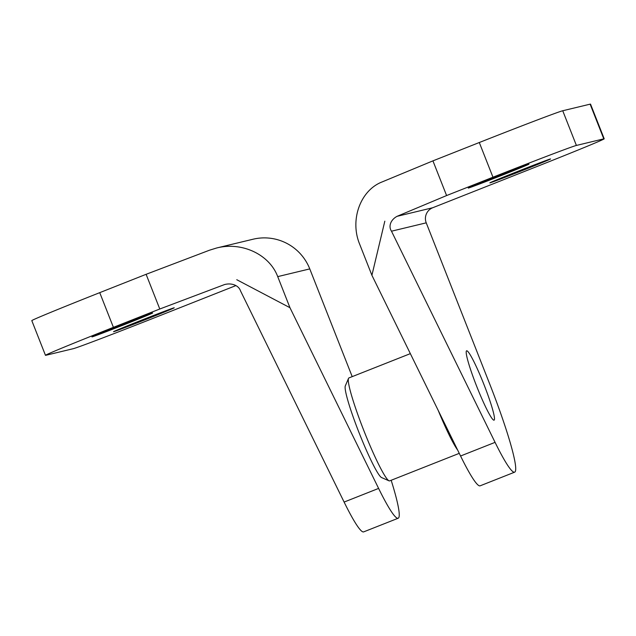 <?xml version="1.0" encoding="UTF-8"?>
<svg xmlns="http://www.w3.org/2000/svg" width="636" height="636" viewBox="0 0 636 636"><rect width="100%" height="100%" fill="white"/><g stroke="black" fill="none" stroke-linecap="round" stroke-linejoin="round"><path stroke-width="0.95" d="M459.264 453.349L389.637 480.88A55.356 5.493 -111.6 0 1 389.025 480.832A55.356 5.493 -111.6 0 1 357.885 414.752A55.356 5.493 -111.6 0 1 348.512 378.396A55.356 5.493 -111.6 0 1 348.918 377.935L410.347 353.64M438.276 410.578A55.356 5.493 68.4 0 0 457.674 450.113M389.025 480.832L381.552 477.549A49.529 4.921 68.4 0 1 379.66 475.728A49.529 4.921 -111.6 0 1 353.695 418.424A49.529 4.921 -111.6 0 1 345.308 385.901L348.512 378.396M466.673 350.786A37.293 3.705 -111.6 0 1 483.98 384.605A37.293 3.705 68.4 0 1 494.061 420.158A37.293 3.705 68.4 0 1 494.005 420.173A37.293 3.705 68.4 0 1 476.706 386.354A37.293 3.705 -111.6 0 1 466.625 350.802A37.293 3.705 -111.6 0 1 466.673 350.786M550.402 158.968A32.627 0.453 158.5 0 0 517.028 171.672A32.627 0.453 158.5 0 0 489.847 182.866A32.627 0.453 158.5 0 0 490.014 182.85A32.627 0.453 158.5 0 0 523.388 170.138A32.627 0.453 158.5 0 0 550.569 158.944A32.627 0.453 158.5 0 0 550.402 158.968M528.81 164.16A32.627 0.453 158.5 0 0 495.436 176.872A32.627 0.453 158.5 0 0 468.263 188.065A32.627 0.453 158.5 0 0 468.43 188.049A32.627 0.453 158.5 0 0 501.804 175.337A32.627 0.453 158.5 0 0 528.977 164.144A32.627 0.453 158.5 0 0 528.81 164.16M604.2 138.807L590.534 104.121A81.575 1.137 158.5 0 0 590.121 104.161L562.733 110.751A81.575 1.137 158.5 0 0 479.298 142.52L432.933 160.86L446.599 195.554L492.964 177.213A81.575 1.137 -21.5 0 1 576.399 145.445L603.787 138.855A81.575 1.137 -21.5 0 1 604.2 138.807A81.575 1.137 -21.5 0 1 536.259 166.791L432.742 207.734A11.655 11.591 76.5 0 0 426.231 222.839L489.434 383.293A93.23 9.262 -111.6 0 1 514.627 472.174A93.23 9.262 -111.6 0 1 495.07 442.354L391.49 231.202L426.231 222.839M446.599 195.554L397.063 216.327A13.73 10.661 165.5 0 0 391.49 231.202M384.82 221.169L371.909 275.285L359.666 244.208C349.625 220.056 360.302 190.379 382.053 181.96L432.933 160.86M371.909 275.285L460.567 456.004A93.23 9.262 68.4 0 0 480.124 485.825L514.627 472.174M113.693 331.69A32.627 0.453 158.5 0 0 147.067 318.986A32.627 0.453 158.5 0 0 174.248 307.792A32.627 0.453 158.5 0 0 174.081 307.808A32.627 0.453 158.5 0 0 140.707 320.512A32.627 0.453 158.5 0 0 113.526 331.706A32.627 0.453 158.5 0 0 113.693 331.69M92.109 336.889A32.627 0.453 158.5 0 0 125.483 324.185A32.627 0.453 158.5 0 0 152.656 312.992A32.627 0.453 158.5 0 0 152.489 313.007A32.627 0.453 158.5 0 0 119.115 325.712A32.627 0.453 158.5 0 0 91.942 336.905A32.627 0.453 158.5 0 0 92.109 336.889M235.892 285.596L156.702 316.919A81.575 1.137 -21.5 0 1 73.267 348.687L45.879 355.278A81.575 1.137 -21.5 0 1 45.466 355.317A81.575 1.137 -21.5 0 1 113.407 327.341L159.779 309.001L146.113 274.307L99.741 292.647A81.575 1.137 158.5 0 0 31.8 320.624L45.466 355.317M391.172 480.275A93.23 9.262 -111.6 0 1 398.176 518.237L363.673 531.879A93.23 9.262 68.4 0 1 344.108 502.066L240.527 290.914A13.714 10.645 165.5 0 0 226.13 284.213A13.714 10.645 165.5 0 0 224.532 284.562L159.779 309.001M146.113 274.307L209.53 250.194L216.701 247.976C241.911 241.505 269.433 254.424 277.717 276.62L309.772 268.901A48.94 48.694 -103.5 0 0 253.025 239.231L216.701 247.976M236.775 279.721L289.96 307.705L277.717 276.62M309.772 268.901L352.209 376.639M398.176 518.237A93.23 9.262 -111.6 0 1 378.611 488.416L289.96 307.705M562.733 110.751L576.399 145.445M603.787 138.855L590.121 104.161M479.298 142.52L492.964 177.213M397.063 216.327L432.742 207.734M460.567 456.004L495.07 442.354M113.407 327.341L99.741 292.647M344.108 502.066L378.611 488.416"/></g></svg>
